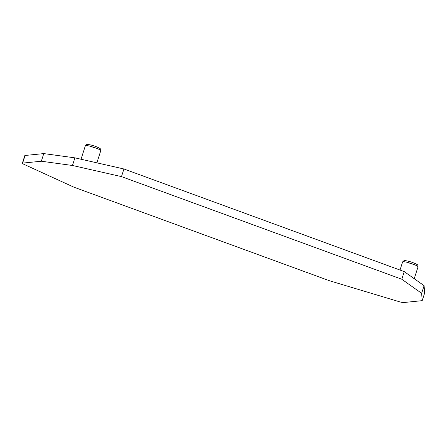 <?xml version="1.0" encoding="UTF-8"?>
<svg xmlns="http://www.w3.org/2000/svg" width="447" height="447" viewBox="0 0 447 447"><rect width="100%" height="100%" fill="white"/><g stroke="black" fill="none" stroke-linecap="round" stroke-linejoin="round"><path stroke-width="0.67" d="M41.331 161.227L72.459 165.485L121.483 176.615L401.797 279.241L421.638 293.321L422.197 300.663L424.65 293.031L424.091 285.683L404.25 271.608L123.931 168.983L74.912 157.847L43.784 153.589L25.088 155.478A5.392 0.715 17.8 0 0 24.803 155.606L22.35 163.239A5.392 0.715 17.8 0 1 22.635 163.116L41.331 161.227L43.784 153.589M421.638 293.321L424.091 285.683M422.197 300.663L403.501 302.552A5.392 0.715 17.8 0 1 399.16 301.68L329.568 280.777L73.906 187.176L23.892 164.295A5.392 0.715 17.8 0 1 22.35 163.239M72.459 165.485L74.912 157.847M121.483 176.615L123.931 168.983M401.797 279.241L404.25 271.608M89.534 146.085L97.178 148.544M406.798 262.238L414.442 264.697M22.635 163.116L25.088 155.478M85.377 145.728L86.69 144.532C87.483 144.56 86.237 144.057 90.763 144.973C95.881 146.135 101.083 148.868 100.156 148.683C100.681 149.147 100.882 149.812 100.765 150.678A8.091 1.073 -162.2 0 0 95.624 147.946A8.091 1.073 -162.2 0 0 85.371 145.728L81.03 159.238M402.641 261.881L403.954 260.685C404.747 260.713 403.501 260.21 408.027 261.126C413.145 262.288 418.347 265.021 417.42 264.836C417.945 265.3 418.146 265.965 418.029 266.831A8.091 1.073 -162.2 0 0 412.888 264.099A8.091 1.073 -162.2 0 0 402.635 261.881L400.009 270.055M100.776 150.673L96.87 162.837M418.04 266.825L414.229 278.688"/></g></svg>
